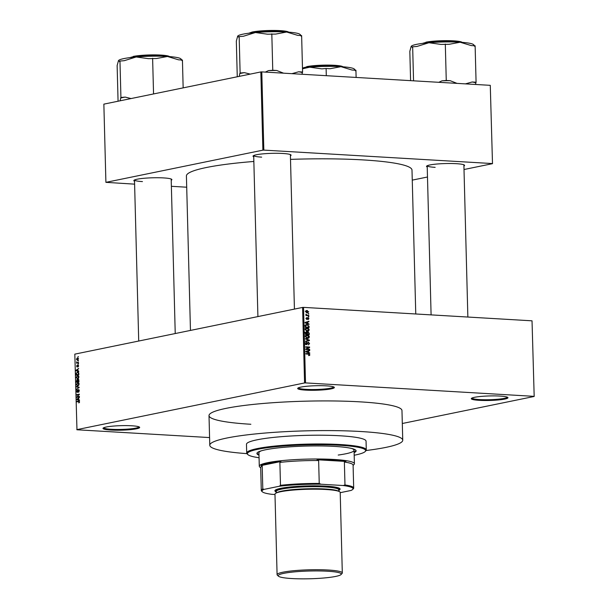 <?xml version="1.0" encoding="UTF-8"?>
<svg xmlns="http://www.w3.org/2000/svg" width="609" height="609" viewBox="0 0 609 609"><rect width="100%" height="100%" fill="white"/><g stroke="black" fill="none" stroke-linecap="round" stroke-linejoin="round"><path stroke-width="0.91" d="M479.245 400.334A18.354 2.261 -1.5 0 1 471.427 398.4A18.354 2.261 -1.5 0 1 500.027 396.071A18.354 2.261 -1.5 0 1 507.83 397.449A18.354 2.261 -1.5 0 1 499.197 399.885A18.354 2.261 -1.5 0 1 479.245 400.334M471.96 398.05A17.669 2.177 178.5 0 0 479.618 399.58A17.669 2.177 178.5 0 0 497.644 399.26A17.669 2.177 178.5 0 0 507.282 397.129M110.952 430.045A18.354 2.261 -1.5 0 1 103.127 428.112A18.354 2.261 -1.5 0 1 131.727 425.782A18.354 2.261 -1.5 0 1 139.537 427.16A18.354 2.261 -1.5 0 1 130.905 429.596A18.354 2.261 -1.5 0 1 110.952 430.045M103.667 427.762A17.669 2.177 178.5 0 0 111.318 429.292A17.669 2.177 178.5 0 0 129.352 428.972A17.669 2.177 178.5 0 0 138.981 426.84M305.642 390.118A18.354 2.261 -1.5 0 1 297.816 388.184A18.354 2.261 -1.5 0 1 326.416 385.855A18.354 2.261 -1.5 0 1 334.227 387.233A18.354 2.261 -1.5 0 1 325.587 389.669A18.354 2.261 -1.5 0 1 305.642 390.118M298.357 387.834A17.669 2.177 178.5 0 0 306.007 389.364A17.669 2.177 178.5 0 0 324.041 389.044A17.669 2.177 178.5 0 0 333.671 386.913M427.221 166.995A19.031 2.345 -1.5 0 1 426.665 166.097A19.031 2.345 -1.5 0 1 456.324 163.684A19.031 2.345 -1.5 0 1 464.423 165.108A19.031 2.345 -1.5 0 1 463.913 166.036M431.096 314.883L427.191 165.755A18.354 2.261 178.5 0 0 435.146 167.346M253.725 156.787A19.031 2.345 -1.5 0 1 253.169 155.889A19.031 2.345 -1.5 0 1 282.827 153.476A19.031 2.345 -1.5 0 1 290.927 154.899A19.031 2.345 -1.5 0 1 290.417 155.82M253.694 155.539A18.354 2.261 178.5 0 0 261.649 157.137M134.528 181.231A19.031 2.345 -1.5 0 1 133.972 180.333A19.031 2.345 -1.5 0 1 163.631 177.919A19.031 2.345 -1.5 0 1 171.723 179.343A19.031 2.345 -1.5 0 1 171.22 180.272M138.715 341.032L134.498 179.99A18.354 2.261 178.5 0 0 142.453 181.589M250.855 424.267A96.519 11.883 -1.5 0 1 209.009 415.582A96.519 11.883 -1.5 0 1 260.416 403.714A96.519 11.883 -1.5 0 1 360.125 401.856A96.519 11.883 -1.5 0 1 401.97 410.535L402.747 440.2A96.519 11.883 178.5 0 0 360.901 431.522A96.519 11.883 178.5 0 0 261.2 433.38A96.519 11.883 178.5 0 0 209.785 445.255A96.519 11.883 178.5 0 0 246.896 453.629M415.764 313.985L411.996 170.056A112.832 13.893 178.5 0 0 363.071 159.916A112.832 13.893 178.5 0 0 290.508 159.383M534.184 396.459L532.03 320.821L534.184 396.459L402.313 423.499M77.472 360.254L76.43 359.264L77.389 357.864L78.454 358.846L77.176 360.277M78.515 362.378L78.523 362.812L76.567 363.208L76.605 361.845L77.099 362.591L78.515 362.378M77.099 362.591L78.523 362.644M77.191 367.029L76.612 366.176L77.145 365.065L77.145 366.603L77.975 364.829L78.637 365.743L78.036 366.915L78.036 365.248L77.084 367.037M78.637 365.781L78.036 365.248M76.886 366.1L77.594 366.633L77.099 366.61M78.165 372.084L77.396 372.038L78.805 373.378L78.835 374.642L76.14 375.19L76.14 373.302L77.815 372M78.5 379.232L79.018 381.691L76.331 382.239L76.94 379.59L77.518 379.94L78.34 379.201M77.191 379.605L77.815 379.955M79.162 387.248L76.513 389.486L78.858 387.545L76.452 386.898L76.437 386.449L79.162 387.248M79.406 396.398L79.414 396.832L76.726 397.38L78.82 394.67L76.665 395.112L76.65 394.685L79.345 394.13L77.252 396.84L79.406 396.398M79.261 401.087L78.66 401.049L79.581 401.841L78.767 402.937L79.056 401.468L76.841 401.856L76.833 401.43L79.01 401.019M532.03 320.821L303.541 307.378L305.512 382.901L304.569 382.947L302.597 307.423L74.816 354.141L76.97 429.771L209.58 437.574M304.569 382.947L76.795 429.657M79.497 399.999L79.513 400.448L76.787 399.694L76.772 399.245L79.429 397.319L78.645 398.309L78.683 399.793L79.497 399.999M77.297 392.394L76.528 391.328L77.297 389.867L76.841 391.244L77.571 391.77L78.477 389.501L79.292 390.681L78.416 392.287L78.972 390.704L78.492 389.935L77.16 392.409M79.162 389.958L78.492 389.935M77.777 392.006L77.214 391.968L77.785 391.99M77.815 385.878L76.353 384.515L77.693 382.574L78.668 382.802L79.117 383.952L78.721 385.269L77.404 385.916M77.625 378.828L76.163 377.466L77.51 375.525L78.485 375.753L78.926 376.902L78.538 378.219L77.221 378.867M78.744 371.064L78.751 371.513L76.026 370.759L76.011 370.31L78.675 368.384L77.891 369.374L77.929 370.858L78.744 371.064M78.546 363.603L78.173 364.113L78.546 363.603M78.47 360.665L78.097 361.167L78.47 360.665M78.363 356.615L77.99 357.125L78.363 356.615M308.733 313.559L308.74 313.993L308.177 313.673M308.809 316.505L308.824 316.931L308.253 316.619M309.007 323.958L309.014 324.414L305.063 322.877L305.048 322.42L308.938 321.286L307.789 322.039L307.827 323.524L309.007 323.958L308.253 324.117M307.438 330.969L308.626 331.007L307.294 331.349L305.185 329.568L307.157 328.038L308.58 328.548L309.212 329.812L308.626 331.007L307.294 331.349M306.441 328.084L305.87 328.297M307.621 338.018L308.809 338.056L307.476 338.398L305.368 336.617L307.339 335.087L308.763 335.597L309.395 336.861L308.809 338.056L307.476 338.398M306.624 335.133L306.053 335.346M309.57 343.59L308.283 344.93L309.113 343.522L308.413 342.616L307.484 342.783L308.398 342.182L309.57 343.59L309.106 343.682M308.413 342.616L306.654 344.717L305.551 343.43L306.685 342.205L306.746 342.639L304.995 342.981M306.746 342.639L306.007 343.446L306.654 344.283L307.484 342.783M305.962 344.428L307.05 344.176M309.76 352.893L309.775 353.342L305.817 351.812L305.809 351.355L309.692 350.221L309.707 350.67L308.542 350.967L308.58 352.451L309.76 352.893L309.014 353.045M534.009 396.345L305.512 382.901M308.664 355.595L309.6 355.405L308.664 355.603L309.402 354.704L309.098 354.225L305.878 353.974L305.863 353.54L308.527 353.7L309.859 354.75L309.6 355.405L308.664 355.603M308.603 355.169L309.402 354.704M309.669 349.3L309.676 349.726L305.756 349.497L305.748 349.041L308.847 347.412L305.703 347.229L305.688 346.803L309.608 347.031L309.623 347.488L306.533 349.117L309.669 349.3L308.131 349.635M309.425 340.142L309.441 340.56L305.551 341.603L305.543 341.162L308.976 340.355L305.482 339.015L305.474 338.566L309.425 340.142L308.763 340.279M308.36 340.484L308.976 340.355L308.36 340.484M309.25 333.26L309.281 334.585L305.36 334.356L305.33 333.024L306.281 331.897L307.119 332.415L308.063 331.882L309.25 333.26L308.793 333.351M309.067 326.279L309.098 327.535L305.178 327.307L305.2 325.427L306.274 324.582L307.043 324.536L309.067 326.279L308.611 326.371M308.915 318.644L308.025 319.641L308.512 318.591L307.796 318.081L306.799 319.504L305.962 318.492L306.753 317.548L306.73 319.07L307.971 317.555L308.915 318.644L308.504 318.735M307.964 319.207L308.512 318.591M308.047 317.989L307.187 318.21M306.814 317.974L305.969 318.583M308.778 315.279L308.786 315.706L305.939 315.538L306.38 315.135L306.007 314.198L306.715 315.074L308.778 315.279L307.24 315.614M308.733 311.755L307.294 312.866L305.787 311.58L307.202 310.468L308.321 311.838M307.865 312.828L307.294 312.866M306.67 310.499L306.243 310.666M490.275 85.336L492.498 163.669L490.275 85.336L261.786 71.892L263.834 150.111L262.89 150.157L260.842 71.938L103.857 104.139L105.905 182.35L134.604 184.146M262.89 150.157L105.905 182.35M186.704 187.207L171.373 186.308M492.498 163.669L464.005 169.515M427.48 177.006L412.255 180.127M492.323 163.555L263.834 150.111M253.846 161.461A112.832 13.893 178.5 0 0 186.415 175.963L190.457 330.421M260.842 71.938L261.786 71.892M302.597 307.423L303.541 307.378M305.878 353.951L307.378 354.057M309.387 354.849L309.859 354.75M308.154 350.67L309.707 350.67M308.162 350.982L308.542 350.967M307.865 352.603L308.58 352.451M308.085 351.089L305.817 351.606L307.02 351.378L306.22 351.576L308.124 352.284L308.085 351.089L305.817 351.659M306.228 351.964L306.966 351.812M307.416 352.428L308.124 352.284M305.703 347.206L309.608 347.031M308.101 347.8L309.623 347.488M305.756 349.277L306.533 349.117M305.756 349.475L308.131 349.612M305.558 343.537L306.007 343.446M307.895 340.598L309.441 340.56M307.903 340.88L305.551 341.512M305.802 335.399L307.225 335.909M308.184 335.711L308.763 335.597M308.93 336.952L309.395 336.861M305.375 336.731L308.009 337.942L306.472 338.254M306.464 338.178L308.938 336.83L307.339 335.513L306.464 335.643L305.832 336.64M305.573 335.825L307.339 335.513M304.744 332.217L305.581 332.727M305.901 334.242L308.816 334.128L308.733 332.773L308.078 332.308L306.335 332.643M305.36 334.333L306.982 334.021L306.913 332.765L306.357 332.331L304.637 332.659M305.353 334.044L306.982 334.021M306.357 332.331L305.809 333.953M305.901 334.364L308.816 334.128M306.959 333.298L307.416 333.199L307.438 334.052M308.078 332.308L307.416 333.199M305.619 328.35L307.035 328.86M308.002 328.662L308.58 328.548M308.748 329.903L309.212 329.812M305.193 329.682L307.827 330.885L306.289 331.205M306.281 331.129L308.748 329.781L307.157 328.464L306.274 328.594L305.642 329.591M305.383 328.776L307.157 328.464M305.665 324.825L307.043 324.536M305.604 324.863L306.35 325.008M305.178 327.284L308.626 327.079L308.611 326.31L308.009 325.198L304.858 325.32M305.17 326.995L308.626 327.079M305.147 326.241L305.604 326.142L305.627 326.904M305.162 325.64L305.665 325.541L305.604 326.142M307.05 324.97L305.665 325.541M307.4 321.735L308.946 321.735M307.408 322.047L307.789 322.039M307.103 323.668L307.827 323.524M305.474 323.036L307.362 323.349L307.332 322.153L305.056 322.671M306.654 323.493L307.362 323.349M305.056 322.724L306.213 322.884M305.056 322.694L307.332 322.153M305.878 314.45L306.418 314.343M305.893 314.746L306.373 314.647M305.939 315.47L307.301 315.188M305.939 315.515L307.24 315.591M306.045 310.834L306.502 310.986M305.794 311.701L307.735 312.409L306.198 312.721M306.388 312.615L308.329 311.717L307.24 310.902L305.246 311.245M307.24 310.902L306.19 311.618M79.406 402.557L78.721 402.519M78.462 401.521L76.833 401.43M78.759 399.809L76.787 399.694M77.236 399.268L76.772 399.245M77.571 399.474L78.363 399.71L78.333 398.514L77.061 399.375L77.571 399.474M78.454 397.03L76.711 396.923M79.261 394.693L78.82 394.67M78.287 394.784L76.65 394.685M78.881 396.939L77.252 396.84M78.98 391.899L78.371 391.869M79.17 389.973L78.66 389.943M77.115 389.082L76.506 389.044M78.363 387.012L76.452 386.898M76.665 384.446L77.807 385.451L78.797 384.02L77.693 383.008L76.665 384.446M78.477 385.543L77.442 385.482L78.531 385.489M78.865 383.031L77.693 383.008M76.627 381.744L77.434 381.584L76.993 380.008L76.627 381.744L78.264 381.843M79.018 381.676L77.434 381.584M77.777 380.054L77.176 380.016M77.731 380.351L76.993 380.008M77.746 381.516L78.69 381.325L78.173 379.643L77.746 381.516L79.018 381.592M78.957 379.993L78.173 379.643M76.483 377.397L77.617 378.402L78.614 376.971L77.51 375.959L76.483 377.397M78.295 378.493L77.252 378.433L78.348 378.44M78.683 375.981L77.51 375.959M78.645 372.541L77.404 372.464L76.14 373.302M78.081 374.794L76.445 374.695L78.508 374.276L78.066 372.502L77.404 372.464M76.46 373.317L76.445 374.695M78.005 370.873L76.026 370.759M76.483 370.333L76.011 370.31M76.818 370.538L77.609 370.774L77.579 369.579L76.3 370.447L76.818 370.538M78.477 366.519L77.99 366.496M78.546 363.71L78.165 363.687M78.188 362.88L76.559 362.781M78.5 362.812L76.871 362.72M78.47 360.764L78.081 360.741M76.711 359.219L77.465 359.82L78.18 358.891L77.419 358.29L76.711 359.219M78.119 359.896L77.221 359.843L78.142 359.866M78.348 358.313L77.419 358.29M78.363 356.722L77.982 356.699M354.118 452.654A49.618 6.105 178.5 0 0 356.113 450.866A49.618 6.105 178.5 0 0 334.6 446.405A49.618 6.105 178.5 0 0 283.345 447.364A49.618 6.105 178.5 0 0 256.914 453.469A49.618 6.105 178.5 0 0 258.992 455.144M354.103 451.977A49.618 6.105 178.5 0 0 356.029 450.531M354.187 455.243A59.134 7.278 178.5 0 0 365.194 451.535A59.134 7.278 178.5 0 0 339.989 445.301A59.134 7.278 178.5 0 0 275.702 446.747A59.134 7.278 178.5 0 0 247.878 454.603A59.134 7.278 178.5 0 0 259.061 457.732M247.878 454.603L247.185 453.956A59.811 7.361 -1.5 0 1 246.706 453.058A59.811 7.361 -1.5 0 1 278.564 445.704A59.811 7.361 -1.5 0 1 340.355 444.547A59.811 7.361 -1.5 0 1 366.291 449.929A59.811 7.361 -1.5 0 1 365.849 450.85L365.194 451.535M366.291 449.929L366.055 441.16A59.811 7.361 178.5 0 0 340.127 435.785A59.811 7.361 178.5 0 0 278.336 436.935A59.811 7.361 178.5 0 0 246.47 444.296L246.706 453.058M351.469 448.43A47.578 5.854 -1.5 0 1 354.057 450.249A47.578 5.854 -1.5 0 1 338.208 455.045M260.69 467.895L259.67 466.943A47.578 5.854 -1.5 0 1 259.289 466.228L258.932 452.738A47.578 5.854 -1.5 0 1 261.428 450.782M366.123 450.508A96.519 11.883 178.5 0 0 402.747 440.2M256.983 453.126A49.618 6.105 178.5 0 0 258.977 454.474M474.754 46.398L473.642 45.363M475.462 84.468L476.078 82.215L475.127 45.804L471.206 45.576L460.145 42.234A31.341 3.86 178.5 0 0 428.919 42.737L441.015 44.411L449.229 44.282L460.145 42.234A31.341 3.86 178.5 0 1 473.482 44.579L474.167 45.218M476.078 82.215L472.158 81.987L465.421 83.875M457.047 83.387L450.188 80.692L446.26 80.464L445.308 44.054M446.26 80.464L441.967 80.822L438.807 82.314M416.959 46.451L428.919 42.737A31.341 3.86 178.5 0 0 411.311 46.208A31.341 3.86 178.5 0 0 411.288 46.223L412.293 47.403L412.658 46.809L416.959 46.451M413.549 80.822L412.658 46.809M410.595 80.654L409.827 51.323L411.174 46.375M450.188 80.692A34.058 4.194 178.5 0 0 441.967 80.822M475.705 82.809A34.058 4.194 178.5 0 0 472.158 81.987M340.21 492.681L350.974 490.473A45.538 5.603 178.5 0 0 352.695 489.438A45.538 5.603 178.5 0 0 343.225 485.533L344.976 484.962A46.215 5.687 -1.5 0 1 353.684 488.045L353.091 465.116A46.215 5.687 178.5 0 0 344.374 462.033L345.935 461.455L317.045 459.757L318.636 460.518A46.215 5.687 178.5 0 0 279.881 462.406L280.947 461.508A46.901 5.77 178.5 0 0 268.226 463.38A46.901 5.77 178.5 0 0 261.101 465.581L262.197 466.03A46.215 5.687 178.5 0 0 260.682 467.537L261.284 490.466A46.215 5.687 -1.5 0 1 262.799 488.958L264.032 489.385A45.538 5.603 178.5 0 0 262.35 491.806A45.538 5.603 178.5 0 0 271.774 494.325L274.986 494.516M259.289 466.228A47.578 5.854 -1.5 0 1 267.648 462.673A47.578 5.854 -1.5 0 1 320.874 459.019A47.578 5.854 -1.5 0 1 354.408 463.731A47.578 5.854 -1.5 0 1 354.065 464.469L353.098 465.474M280.947 461.508L261.101 465.581M345.935 461.455A46.901 5.77 178.5 0 0 317.045 459.757M262.197 466.03L262.799 488.958M318.636 460.518L319.238 483.447L321.027 484.224A45.538 5.603 178.5 0 0 279.287 486.256L264.032 489.385M279.287 486.256L280.483 485.335A46.215 5.687 -1.5 0 1 319.238 483.447M279.881 462.406L280.483 485.335M343.225 485.533L321.027 484.224M344.374 462.033L344.976 484.962M353.684 488.045A46.215 5.687 -1.5 0 1 353.349 488.761L352.695 489.438M262.35 491.806L261.657 491.159A46.215 5.687 -1.5 0 1 261.284 490.466M291.871 578.55A31.539 3.882 178.5 0 0 341.025 574.553A31.539 3.882 178.5 0 0 327.581 571.227A31.539 3.882 178.5 0 0 293.294 571.996A31.539 3.882 178.5 0 0 278.458 576.19A31.539 3.882 178.5 0 0 291.871 578.55M278.458 576.19L277.346 575.155A32.627 4.019 -1.5 0 1 277.087 574.66A32.627 4.019 -1.5 0 1 294.467 570.648A32.627 4.019 -1.5 0 1 328.167 570.024A32.627 4.019 -1.5 0 1 342.311 572.955A32.627 4.019 -1.5 0 1 342.075 573.457L341.025 574.553M338.794 490.588A31.942 3.936 178.5 0 0 339.221 490.26A31.942 3.936 178.5 0 0 325.602 486.896A31.942 3.936 178.5 0 0 290.874 487.672A31.942 3.936 178.5 0 0 275.847 491.92A31.942 3.936 178.5 0 0 276.288 492.224M275.847 491.92L275.154 491.273A32.627 4.019 -1.5 0 1 290.508 486.941A32.627 4.019 -1.5 0 1 325.967 486.142A32.627 4.019 -1.5 0 1 339.875 489.575L339.221 490.26M276.303 492.97L276.265 491.417A31.265 3.852 -1.5 0 1 292.921 487.573A31.265 3.852 -1.5 0 1 325.221 486.972A31.265 3.852 -1.5 0 1 338.771 489.781L338.817 491.334M277.087 574.66L274.979 494.15A32.627 4.019 -1.5 0 1 292.358 490.138A32.627 4.019 -1.5 0 1 326.059 489.514A32.627 4.019 -1.5 0 1 340.203 492.445L342.311 572.955M302.498 68.794L309.715 67.18A31.341 3.86 178.5 0 0 302.475 67.957M326.302 75.691L326.112 68.497L330.032 68.726L340.949 66.678L352.01 70.02L355.93 70.248L356.113 77.442M354.971 69.67L354.286 69.023A31.341 3.86 178.5 0 0 340.949 66.678A31.341 3.86 -1.5 0 0 309.715 67.18L321.818 68.863L326.112 68.497M355.557 70.842L354.438 69.814M250.253 74.108L244.415 72.654A34.058 4.194 178.5 0 0 241.872 73.118A34.058 4.194 178.5 0 0 239.748 73.605L239.291 76.361M301.257 36.19L300.146 35.155M301.965 74.26L302.582 72.007L301.63 35.596L297.71 35.368L286.649 32.018A31.341 3.86 178.5 0 0 255.422 32.528L267.518 34.203L275.732 34.074L286.649 32.018A31.341 3.86 178.5 0 1 299.986 34.37L300.671 35.01M302.582 72.007L298.661 71.778L291.924 73.666M283.55 73.171L276.692 70.484L272.763 70.256L271.812 33.845M272.763 70.256L268.47 70.614L265.311 72.106M243.455 36.243L255.422 32.528A31.341 3.86 178.5 0 0 237.814 35.992A31.341 3.86 178.5 0 0 237.792 36.015L238.797 37.195L239.162 36.601L243.455 36.243M244.415 72.654L240.121 73.011L239.162 36.601M240.121 73.011L239.748 73.605M237.266 76.772L236.33 41.115L237.677 36.159M276.692 70.484A34.058 4.194 178.5 0 0 268.47 70.614M302.209 72.6A34.058 4.194 178.5 0 0 298.661 71.778M181.474 59.454L180.789 58.814A31.341 3.86 178.5 0 0 167.452 56.47A31.341 3.86 -1.5 0 0 136.218 56.972A31.341 3.86 178.5 0 0 123.893 58.586A31.341 3.86 178.5 0 0 118.618 60.443A31.341 3.86 178.5 0 0 118.595 60.458L119.592 61.646L119.965 61.052L124.259 60.687L136.218 56.972L148.322 58.654L156.536 58.517L167.452 56.47L178.513 59.811L182.434 60.04L183.157 87.871M153.552 93.946L152.615 58.289M131.057 98.559L125.218 97.097L120.925 97.463L119.965 61.052M120.925 97.463L120.095 100.805M118.07 101.223L117.134 65.566L118.481 60.611M182.061 60.634L180.942 59.606M125.218 97.097A34.058 4.194 178.5 0 0 120.552 98.057M306.989 354.012L308.527 353.7M307.248 343.735L307.705 343.643M305.337 333.298L305.794 333.207M307.081 318.614L307.652 318.499M78.934 387.834L78.439 387.804M79.17 387.491L78.424 387.446M461.843 42.341A20.394 2.512 178.5 0 0 445.453 41.016A20.394 2.512 178.5 0 0 425.546 42.584A20.394 2.512 178.5 0 0 422.813 43.361M425.874 42.204A19.983 2.459 -1.5 0 1 447.097 40.658A19.983 2.459 -1.5 0 1 462.17 42.364M276.73 492.795A31.265 3.852 -1.5 0 1 325.275 488.997A31.265 3.852 -1.5 0 1 338.376 491.181M342.646 66.784A20.394 2.512 178.5 0 0 326.257 65.46A20.394 2.512 178.5 0 0 306.35 67.036A20.394 2.512 178.5 0 0 303.617 67.812M306.677 66.647A19.983 2.459 -1.5 0 1 327.901 65.102A19.983 2.459 -1.5 0 1 342.974 66.807M288.346 32.132A20.394 2.512 178.5 0 0 271.957 30.808A20.394 2.512 178.5 0 0 252.05 32.376A20.394 2.512 178.5 0 0 249.317 33.152M252.377 31.995A19.983 2.459 -1.5 0 1 273.601 30.45A19.983 2.459 -1.5 0 1 288.674 32.155M169.15 56.576A20.394 2.512 178.5 0 0 152.76 55.252A20.394 2.512 178.5 0 0 132.853 56.827A20.394 2.512 178.5 0 0 130.12 57.604M133.181 56.439A19.983 2.459 -1.5 0 1 154.404 54.894A19.983 2.459 -1.5 0 1 169.477 56.599M309.022 355.146L308.611 355.23M306.852 344.275L305.315 344.587M306.761 335.551L305.223 335.863M306.578 328.502L305.04 328.814M77.092 380.001L77.785 380.039M77.769 372.434L78.622 372.487M77.229 362.606L78.523 362.682M209.785 445.255L209.009 415.582M422.311 43.429L430.388 41.503L442.134 40.712L457.161 41.13L462.353 42.379M467.864 317.045L463.883 164.795M253.694 155.546L257.911 316.589M290.379 154.579L294.429 309.098M175.232 333.549L171.182 179.031M354.408 463.731L354.057 450.249M343.156 66.823L337.797 65.559L323.196 65.155L311.062 65.962L303.107 67.873M248.815 33.221L252.301 31.995L256.891 31.295L268.63 30.503L283.665 30.922L288.856 32.17M169.66 56.614L164.301 55.35L149.7 54.947L137.565 55.754L129.61 57.665"/></g></svg>
